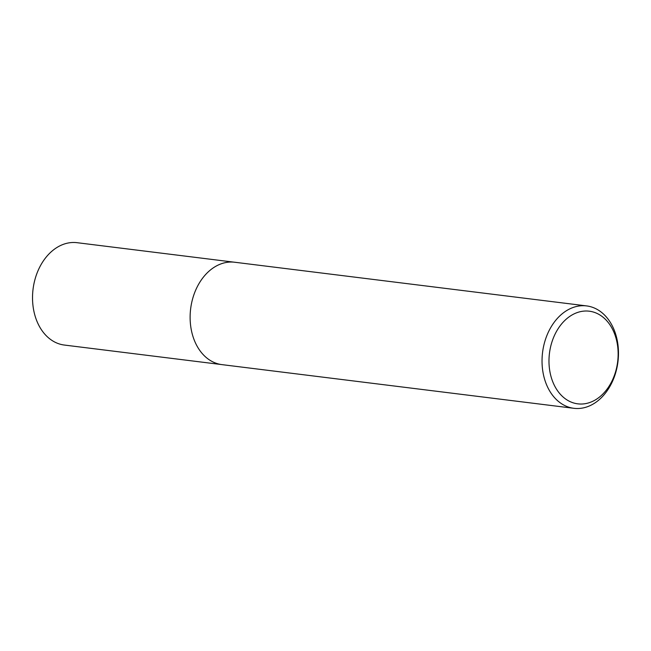 <?xml version="1.0" encoding="UTF-8"?>
<svg xmlns="http://www.w3.org/2000/svg" width="651" height="651" viewBox="0 0 651 651"><rect width="100%" height="100%" fill="white"/><g stroke="black" fill="none" stroke-linecap="round" stroke-linejoin="round"><path stroke-width="0.98" d="M221.039 364.503L64.376 345.054A51.575 37.961 -82.9 0 1 49.549 338.683A51.575 37.961 -82.9 0 1 35.211 278.612A51.575 37.961 -82.9 0 1 77.087 242.693L233.742 262.133M564.384 398.078A46.677 34.357 97.1 0 0 612.339 380.298A46.677 34.357 97.1 0 0 602.728 316.964A46.677 34.357 97.1 0 0 554.782 334.744A46.677 34.357 97.1 0 0 564.384 398.078M601.443 312.285A51.592 37.978 -82.9 0 1 615.789 372.372A51.592 37.978 -82.9 0 1 573.905 408.307A51.592 37.978 -82.9 0 1 559.071 401.936A51.592 37.978 -82.9 0 1 544.724 341.848A51.592 37.978 -82.9 0 1 586.608 305.913A51.592 37.978 -82.9 0 1 601.443 312.285M573.905 408.307L221.983 364.633A51.592 37.978 -82.9 0 1 207.148 358.262A51.592 37.978 -82.9 0 1 192.81 298.174A51.592 37.978 -82.9 0 1 234.694 262.239L586.608 305.913"/></g></svg>
